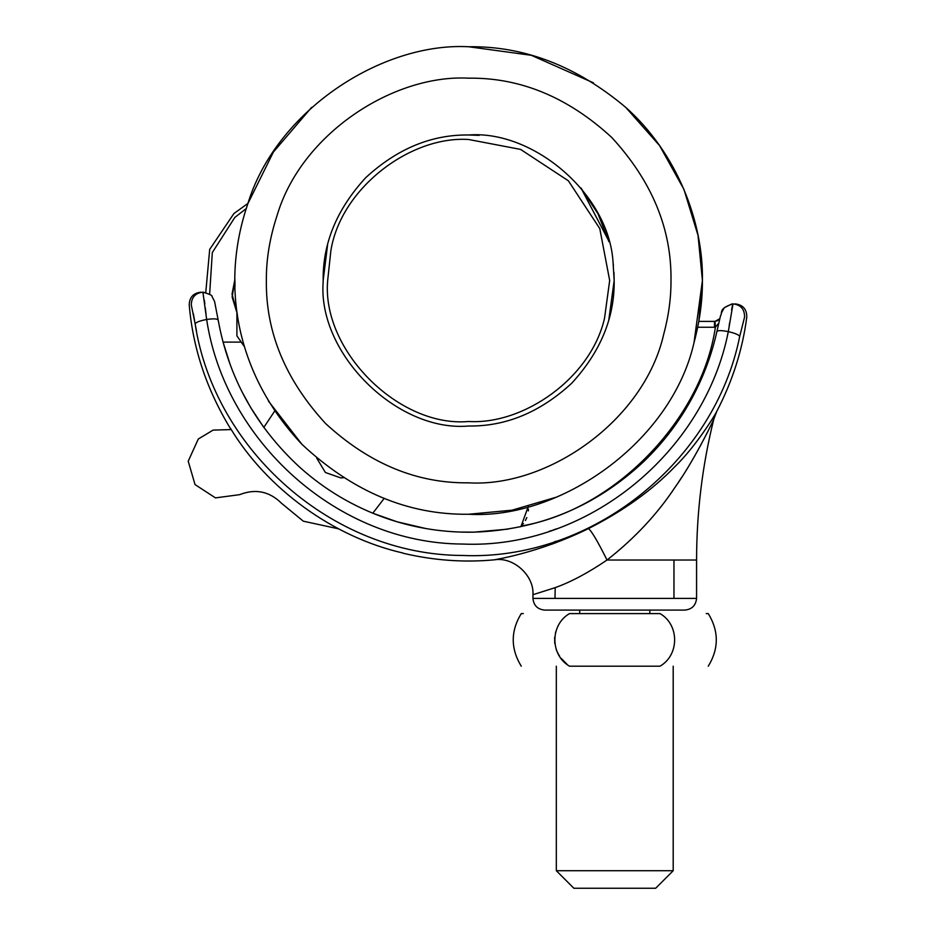 <?xml version="1.0" encoding="UTF-8"?>
<svg xmlns="http://www.w3.org/2000/svg" width="935" height="935" viewBox="0 0 935 935"><rect width="100%" height="100%" fill="white"/><g stroke="black" fill="none" stroke-linecap="round" stroke-linejoin="round"><path stroke-width="1.4" d="M325.894 252.45L327.566 244.993L323.159 280.5C322.668 243.369 336.869 209.066 365.784 177.615C397.235 148.7 431.538 134.488 468.669 134.991C533.16 130 609.141 193.884 613.056 262.443L614.178 280.5C614.681 317.631 600.48 351.934 571.566 383.385C540.103 412.3 505.812 426.512 468.669 426.009C397.246 432.402 317.444 353.594 323.171 281.774L323.159 280.5M608.884 319.431L614.178 280.5L613.968 272.564M613.068 262.478L613.407 265.447L613.056 262.443M593.433 82.829L531.29 55.294L468.669 46.75C524.313 45.944 576.673 66.151 625.749 107.396C677.396 153.27 703.389 222.483 702.419 280.5C702.536 300.673 699.719 321.418 693.992 342.736C671.4 442.454 559.901 519.778 468.669 514.25C408.279 515.045 352.705 491.74 301.947 444.335C235.865 374.444 220.461 284.894 247.284 205.478L247.191 205.77M234.919 280.5L235.001 286.379M268.38 401.01L301.947 444.335C352.705 491.74 408.279 515.045 468.669 514.25L512.018 510.194L556.325 497.186M247.284 205.478C275.206 110.786 381.947 42.063 468.669 46.75M694.015 342.619L702.419 280.5L702.372 275.638M625.749 107.396L659.584 145.615L683.952 189.419L698.036 235.421L702.419 280.5L698.819 321.406L702.419 280.5M248.02 203.362L273.406 152.019L311.6 107.396L273.406 152.019L248.02 203.362L233.937 213.519L209.697 249.376L205.758 292.538M585.041 613.594L649.825 613.594L649.825 610.087M617.264 888.25L573.856 888.25L556.325 870.719L673.2 870.719L673.2 666.188M609.936 888.25L655.669 888.25L673.2 870.719M618.339 870.719L614.26 870.719M660.028 613.594C679.453 624.732 679.535 654.956 660.028 666.188C723.421 666.188 723.421 666.188 660.028 666.188L569.497 666.188C550.06 654.979 549.99 624.896 569.497 613.594L660.028 613.594C723.421 613.594 723.421 613.594 660.028 613.594M569.497 666.188C506.115 666.188 506.115 666.188 569.497 666.188L569.099 665.895M566.984 664.259L561.245 658.427M559.668 656.253L558.546 654.465M558.475 654.336L556.828 651.029M556.594 650.468L556.161 649.299M554.747 643.397L554.654 637.214M555.437 632.843L555.706 631.885M708.262 666.188C718.968 648.656 718.968 631.125 708.262 613.594L706.252 613.594M523.284 613.594L521.262 613.594C510.568 631.125 510.568 648.656 521.262 666.188M569.497 613.594C506.115 613.594 506.115 613.594 569.497 613.594M234.93 279.238L232.137 297.038L237.326 313.961L232.032 294.128L234.93 279.238M340.737 477.89L343.262 477.762L340.737 477.89L325.403 472.502L316.696 458.103M230.29 364.884L223.056 342.105L241.148 342.105L244.514 346.768L236.906 335.864L236.906 313.202M244.514 346.768L236.906 335.864M274.75 411.003L263.799 427.424L250.709 407.602L242.177 392.104M239.629 494.662L215.471 497.887L195.041 484.587L188.215 461.189L198.302 439.006L213.086 430.112L231.261 429.562L213.086 430.112L198.302 439.006L188.215 461.189L195.041 484.587L215.471 497.887L239.629 494.662C255.489 488.456 269.479 491.342 281.587 503.322L303.291 521.181L281.587 503.322M384.156 498.437L372.796 513.221L397.094 521.8L425.799 528.52M338.599 528.836L303.291 521.181M326.467 249.657L327.554 245.017M468.669 134.991L479.117 135.365L468.669 134.991M608.919 241.721L598.003 213.799L580.951 187.947L608.591 240.54M588.501 528.579C537.426 553.695 492.815 559.831 494.65 559.796C492.745 559.843 537.333 553.73 588.501 528.579C623.236 510.977 651.952 490.419 674.661 466.881C695.757 446.568 715.006 415.21 716.818 411.283C714.772 415.572 695.862 446.439 674.544 466.997C651.847 490.489 623.166 511.024 588.501 528.579C591.715 531.22 597.886 541.704 607.014 560.03C634.549 538.455 657.212 514.227 675.012 487.334C691.9 463.725 709.572 428.674 713.802 419.207C710.623 426.5 692.157 463.398 675.479 486.656C657.609 513.794 634.795 538.256 607.014 560.03C588.08 572.886 570.736 582.119 554.993 587.706L532.95 594.707C534.259 575.621 513.537 556.722 494.65 559.796C464.298 562.695 433.7 560.486 402.845 553.169M532.95 594.707L532.95 598.4L554.993 598.4L555.215 587.624M554.993 598.4L696.575 598.4C695.827 605.459 691.935 609.351 684.887 610.087L544.637 610.087C537.578 609.375 533.675 605.483 532.95 598.4M714.504 321.406L698.819 321.406L714.995 321.395L719.763 318.742L717.566 320.67L714.504 321.406L714.504 327.25L697.697 327.25M718.758 323.171L715.392 327.215L714.995 321.395L717.566 320.67L719.775 318.706M520.222 526.861L521.111 526.078C613.933 510.159 701.636 420.388 715.392 327.215L714.504 327.25M402.845 552.994L402.845 552.994C333.409 537.134 267.059 489.087 230.326 428.078L230.326 428.078M528.275 506.525L521.111 526.078L523.436 523.506M525.435 520.503L526.814 517.593M528.345 510.907L528.415 509.131M678.892 481.607L681.779 477.224M694.214 456.853L694.962 455.544M699.275 447.83L701.437 443.844M706.568 434.015L707.55 432.075M712.295 422.375L712.739 421.451M556.056 542.616L554.513 543.188M553.578 543.527L551.545 544.275M536.351 549.371L535.194 549.733M528.263 551.79L521.309 553.719M510.335 556.465L509.493 556.664M506.396 557.365L505.765 557.505M206.67 319.56L206.658 319.49C213.858 318.449 217.691 318.706 218.171 320.249L218.171 320.05C228.584 377.506 255.687 426.489 299.469 466.997C324.936 489.893 353.874 507.004 386.307 518.329C414.474 528.076 443.552 532.681 473.531 532.167C538.957 530.005 595.607 506.56 643.455 461.832C663.932 442.173 680.715 419.827 693.793 394.792C704.265 374.666 711.967 353.57 716.9 331.516L716.888 331.715C717.39 330.3 721.189 330.265 728.307 331.633L733.005 303.875C735.915 303.875 735.915 303.875 733.005 303.875C740.812 304.81 744.657 309.216 744.564 317.094L739.714 336.413C714.808 461.306 592.194 561.199 462.194 555.46C332.392 554.993 214.337 449.887 195.146 323.896L196.467 330.932M554.35 541.832L556.325 541.178M193.381 313.774L193.674 315.457M193.849 316.462L194.609 320.81M206.6 318.987L206.658 319.49C199.903 320.763 196.069 322.236 195.146 323.896L191.289 304.892C191.476 297.272 195.345 293.041 202.907 292.188L206.658 319.49C224.751 440.467 337.079 543.457 462.381 544.041C587.881 549.628 704.791 451.64 728.307 331.633C735.027 333.199 738.825 334.8 739.714 336.413M218.171 320.05L214.571 301.432L211.976 296.442C212.619 295.53 209.592 294.116 202.907 292.188C200.207 292.188 200.207 292.188 202.907 292.188L203.608 292.211M468.669 482.822C547.63 487.602 644.133 420.668 663.686 334.368C668.654 315.925 671.085 297.961 670.991 280.5C671.681 228.865 651.929 181.18 611.735 137.445C568.001 97.24 520.304 77.488 468.669 78.178C393.6 74.122 301.222 133.611 277.064 215.564C269.759 237.77 266.195 259.416 266.358 280.5C265.669 332.135 285.42 379.82 325.614 423.555C369.348 463.76 417.033 483.512 468.669 482.822M673.96 598.4L673.96 560.03L696.575 560.03L696.575 598.4L689.446 598.4M607.014 560.03L673.96 560.03M468.669 421.498C523.635 424.829 590.827 378.301 604.536 318.227L609.678 280.5L599.779 228.596L568.375 180.794L520.573 149.401L468.669 139.502C410.886 135.622 340.994 187.783 330.885 250.603L327.671 280.5C321.371 350.263 398.918 427.809 468.669 421.498M246.279 208.54L234.825 217.434L212.315 252.532L209.627 294.291M732.701 304.424L731.579 309.941M729.604 322.856L729.16 325.883M728.307 331.633L727.559 334.894M556.325 528.894L552.912 530.098M551.51 530.566L549.079 531.372M206.039 314.23L205.291 307.825M204.835 303.957L204.368 300.24M744.564 317.094C747.521 317.082 747.521 317.082 744.564 317.094C747.521 317.082 747.521 317.082 744.564 317.094M191.289 304.892C188.554 304.892 188.554 304.892 191.289 304.892C188.554 304.892 188.554 304.892 191.289 304.892M579.7 610.087L579.7 613.594M556.325 870.719L556.325 666.188M696.575 560.03C696.657 511.959 702.395 465.011 713.802 419.184L716.818 411.283C732.608 380.931 742.589 349.538 746.773 317.082C746.831 309.251 742.974 304.845 735.19 303.875M721.224 313.272L724.298 307.697L731.93 303.922M716.9 331.516L720.534 315.679C722.919 313.318 717.577 308.714 733.005 303.875M230.326 428.382C206.553 389.205 192.855 348.042 189.232 304.892C189.454 297.307 193.335 293.064 200.873 292.188M459.506 532.038L474.01 532.155L508.021 529.116"/></g></svg>
